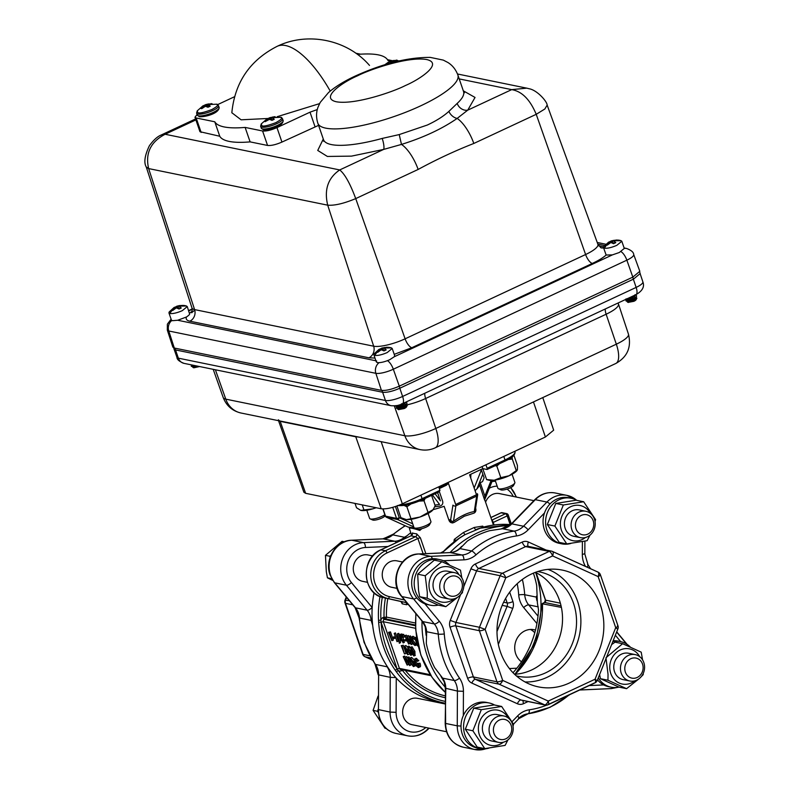 <?xml version="1.0" encoding="UTF-8"?>
<svg xmlns="http://www.w3.org/2000/svg" width="789" height="789" viewBox="0 0 789 789"><rect width="100%" height="100%" fill="white"/><g stroke="black" fill="none" stroke-linecap="round" stroke-linejoin="round"><path stroke-width="1.18" d="M441.86 561.709L434.315 560.17L417.687 574.205L418.545 590.537L419.679 596.681L438.289 605.133L445.834 606.672L427.224 598.23L427.293 592.322L425.232 575.743L441.86 561.709L460.47 570.151L461.841 577.913M449.552 565.023A23.266 20.751 101.6 0 0 439.72 559.598A23.266 20.751 101.6 0 0 419.353 567.942A23.266 20.751 101.6 0 0 415.537 591.513A23.266 20.751 101.6 0 0 430.399 605.193A23.266 20.751 101.6 0 0 438.25 605.114M439.72 559.598L437.175 559.076A23.266 20.751 101.6 0 0 416.809 567.419A23.266 20.751 101.6 0 0 412.992 590.991A23.266 20.751 101.6 0 0 424.827 603.782A23.266 20.751 101.6 0 0 427.855 604.67L430.399 605.193M500.404 651.862A59.609 53.159 101.6 0 0 535.435 686.174A59.609 53.159 101.6 0 0 589.6 666.873A59.609 53.159 101.6 0 0 600.439 605.143A59.609 53.159 101.6 0 0 559.263 569.579A59.609 53.159 101.6 0 0 509.171 592.864A59.609 53.159 101.6 0 0 500.404 651.862M525.06 681.962A58.149 51.857 101.6 0 0 577.568 601.297A58.149 51.857 101.6 0 0 548.069 569.372M516.361 675.897A53.287 47.527 101.6 0 0 518.107 676.291A53.287 47.527 101.6 0 0 564.737 657.178A53.287 47.527 101.6 0 0 573.495 603.2A53.287 47.527 101.6 0 0 539.449 571.867A53.287 47.527 101.6 0 0 537.684 571.542M514.546 674.24A53.287 47.527 101.6 0 0 559.48 600.33A53.287 47.527 101.6 0 0 535.376 572.35M432.303 558.73A4.487 1.982 -92.5 0 0 430.646 556.344L461.93 554.963L450.312 552.596L419.028 553.977A25.248 22.516 101.6 0 0 397.725 588.979A25.248 22.516 101.6 0 0 401.956 596.573L422.677 621.554A17.96 16.017 -78.4 0 1 425.685 626.959A17.96 16.017 -78.4 0 1 426.662 631.733L426.307 643.37A92.471 82.46 101.6 0 0 429.689 655.915A92.471 82.46 101.6 0 0 434.69 667.711L442.649 678.145L454.267 680.522A92.471 82.46 -78.4 0 1 443.3 658.697A92.471 82.46 -78.4 0 1 438.28 634.109A17.96 16.017 101.6 0 0 437.313 629.326A17.96 16.017 101.6 0 0 434.295 623.931L413.574 598.95A25.248 22.516 -78.4 0 1 409.343 591.356A25.248 22.516 -78.4 0 1 430.646 556.344L419.028 553.977A4.487 1.982 -92.5 0 0 418.801 553.957C399.609 553.868 388.336 581.966 401.512 596.336A4.487 1.647 140.3 0 1 401.354 595.823M445.302 687.258A94.266 84.068 -78.4 0 1 427.391 656.458A94.266 84.068 -78.4 0 1 422.026 621.061M450.026 552.576A94.266 84.068 -78.4 0 1 509.378 525.652M426.504 632.66L426.021 628.024M576.581 500.305A23.266 20.751 101.6 0 0 571.098 498.244L568.553 497.721A23.266 20.751 101.6 0 0 544.509 512.958L528.127 529.843A22.447 20.011 -78.4 0 1 516.45 535.958A87.983 78.456 101.6 0 0 475.974 554.854A22.447 20.011 -78.4 0 1 463.902 559.845A4.487 1.982 -92.5 0 0 461.93 554.963A17.96 16.017 101.6 0 0 471.595 550.978A92.471 82.46 -78.4 0 1 514.132 531.115L502.504 528.738L489.594 530.691A92.471 82.46 101.6 0 0 467.275 541.116L459.967 548.602A17.96 16.017 -78.4 0 1 450.312 552.596A4.487 1.982 -92.5 0 0 450.095 552.576A4.487 1.982 -92.5 0 0 449.878 552.616M397.143 588.387L391.61 587.263A13.462 12.013 -78.4 0 1 383.01 579.343A13.462 12.013 -78.4 0 1 385.219 565.703A13.462 12.013 -78.4 0 1 397.005 560.871L402.538 562.005M475.353 507.258C476.408 510.128 475.954 512.091 474.011 513.136L464.336 516.213L454.267 522.348C451.574 523.482 449.74 522.584 448.744 519.675L444.138 506.291A40.397 10.089 161 0 1 433.112 509.635M481.497 527.683L464.938 534.715L463.478 532.476L474.238 527.456L482.7 526.125L484.14 527.762M450.825 519.803L450.164 519.468C449.306 521.263 449.049 521.391 449.405 519.862C449.049 521.391 449.306 521.263 450.164 519.468M434.709 506.824L439.739 506.134C442.53 505.266 443.418 503.392 442.412 500.522L439.384 491.715M447.866 484.042A40.397 10.089 161 0 1 448.596 483.854M484.653 500.167L479.179 483.588A40.397 10.089 161 0 1 475.067 490.64M415.754 627.679L415.892 629.908A94.266 84.068 101.6 0 0 421.02 655.156A94.266 84.068 101.6 0 0 432.293 677.544L433.408 679.112A1.795 0.631 144 0 1 433.23 679.004L433.23 679.004A1.795 0.631 144 0 1 433.181 678.796M372.743 555.91L368.039 554.953A13.462 12.013 101.6 0 0 356.253 559.776A13.462 12.013 101.6 0 0 354.044 573.416A13.462 12.013 101.6 0 0 362.644 581.335L367.349 582.302M410.674 532.812A94.266 84.068 101.6 0 0 402.883 539.518M374.085 592.766A94.266 84.068 101.6 0 0 377.408 646.24A94.266 84.068 101.6 0 0 437.629 701.658L444 702.96A94.266 84.068 -78.4 0 1 396.157 671.498L395.052 669.93A94.266 84.068 -78.4 0 1 383.779 647.542A94.266 84.068 -78.4 0 1 378.641 622.294L378.523 620.262L380.919 620.243L381.048 622.235L378.641 622.294M513.432 672.277A92.471 82.46 -78.4 0 0 538.492 609.759L537.388 602.904L536.688 585.458A92.471 82.46 101.6 0 0 533.384 573.149M536.49 596.168L536.333 597.095L524.715 594.728A92.471 82.46 101.6 0 0 522.377 579.432M535.494 630.105A17.595 15.691 101.6 0 0 519.132 635.372A17.595 15.691 101.6 0 0 515.72 653.854A17.595 15.691 101.6 0 0 521.509 661.803M395.111 637.157A53.287 47.527 -78.4 0 1 395.111 637.147L395.407 637.995L393.869 637.68L393.583 636.831L395.111 637.147M330.818 555.525L329.792 556.235L330.058 557.537M332.711 580.388L327.445 577.834L326.311 571.69L325.453 555.348L342.081 541.313L344.428 541.796M378 710.199L377.418 711.264L378.109 712.122M386.127 728.464L384.983 728.227L373.089 710.376L378.059 696.105M445.262 703.995L417.401 698.304A13.462 12.013 101.6 0 0 405.615 703.127A13.462 12.013 101.6 0 0 403.396 716.767A13.462 12.013 101.6 0 0 412.006 724.687L446.505 731.738M533.887 500.65L499.417 493.598A13.462 12.013 101.6 0 0 485.58 502.189M630.293 647.019A23.266 20.751 101.6 0 0 620.46 641.595A23.266 20.751 101.6 0 0 612.797 641.635M620.46 641.595L617.915 641.072A23.266 20.751 101.6 0 0 613.161 640.727M599.61 674.536L600.419 678.688L619.04 687.13L626.584 688.669L607.964 680.226L608.033 674.329L605.972 657.75L622.6 643.706L641.21 652.158L642.581 659.92M634.75 680.868A17.96 16.017 -78.4 0 1 610.765 673.481A17.96 16.017 -78.4 0 1 618.892 650.678A17.96 16.017 -78.4 0 1 639.701 656.685M643.252 673.402L643.203 674.634L641.003 676.913M639.445 678.441L626.584 688.669M621.219 673.086A13.462 12.013 -78.4 0 1 623.428 659.446A13.462 12.013 -78.4 0 1 635.214 654.614A13.462 12.013 -78.4 0 1 643.814 662.533A13.462 12.013 -78.4 0 1 641.605 676.173A13.462 12.013 -78.4 0 1 629.819 681.006A13.462 12.013 -78.4 0 1 621.219 673.086M635.214 654.614L628.527 653.253A13.462 12.013 101.6 0 0 616.742 658.085A13.462 12.013 101.6 0 0 614.532 671.725A13.462 12.013 101.6 0 0 623.132 679.635L629.819 681.006M642.532 664.091A10.237 9.123 101.6 0 0 630.727 658.736A10.237 9.123 101.6 0 0 625.361 672.11A10.237 9.123 101.6 0 0 637.177 677.475A10.237 9.123 101.6 0 0 642.532 664.091M494.565 705.011A23.266 20.751 101.6 0 0 489.081 702.95A23.266 20.751 101.6 0 0 468.715 711.293A23.266 20.751 101.6 0 0 464.899 734.865A23.266 20.751 101.6 0 0 479.761 748.544A23.266 20.751 101.6 0 0 488.904 748.13M489.081 702.95L486.537 702.427A23.266 20.751 101.6 0 0 463.321 715.574A23.266 20.751 101.6 0 0 462.344 734.342A23.266 20.751 101.6 0 0 477.217 748.021L479.761 748.544M501.656 706.461L494.111 704.912L473.765 708.147L465.313 729.223L477.217 747.084L484.762 748.623L472.858 730.772L481.31 709.686L501.656 706.461L513.55 724.312L513.028 726.284M503.372 742.212A17.96 16.017 -78.4 0 1 500.108 744.234A17.96 16.017 -78.4 0 1 479.387 734.825A17.96 16.017 -78.4 0 1 488.786 711.353A17.96 16.017 -78.4 0 1 508.313 718.029M507.978 739.855L505.108 745.398L484.762 748.623M489.831 734.441A13.462 12.013 -78.4 0 1 492.05 720.801A13.462 12.013 -78.4 0 1 503.826 715.968A13.462 12.013 -78.4 0 1 512.436 723.888A13.462 12.013 -78.4 0 1 510.227 737.528A13.462 12.013 -78.4 0 1 498.441 742.35A13.462 12.013 -78.4 0 1 489.831 734.441M503.826 715.968L497.149 714.597A13.462 12.013 101.6 0 0 485.363 719.43A13.462 12.013 101.6 0 0 483.144 733.07A13.462 12.013 101.6 0 0 491.754 740.989L498.441 742.35M511.154 725.446A10.237 9.123 101.6 0 0 499.338 720.081A10.237 9.123 101.6 0 0 493.983 733.464A10.237 9.123 101.6 0 0 505.788 738.82A10.237 9.123 101.6 0 0 511.154 725.446M571.098 498.244A23.266 20.751 101.6 0 0 550.742 506.597A23.266 20.751 101.6 0 0 546.915 530.159A23.266 20.751 101.6 0 0 561.778 543.848A23.266 20.751 101.6 0 0 570.92 543.434M544.509 512.958A23.266 20.751 101.6 0 0 544.371 529.646A23.266 20.751 101.6 0 0 559.233 543.325L561.778 543.848M583.673 501.755L576.128 500.216L555.791 503.441L547.339 524.527L559.233 542.378L566.778 543.927L554.884 526.066L563.336 504.99L583.673 501.755L595.577 519.616L595.054 521.588M585.399 537.516A17.96 16.017 -78.4 0 1 582.134 539.538A17.96 16.017 -78.4 0 1 561.403 530.129A17.96 16.017 -78.4 0 1 570.812 506.656A17.96 16.017 -78.4 0 1 590.34 513.333M590.004 535.149L587.124 540.692L566.778 543.927M571.857 529.735A13.462 12.013 -78.4 0 1 574.067 516.095A13.462 12.013 -78.4 0 1 585.852 511.272A13.462 12.013 -78.4 0 1 594.452 519.182A13.462 12.013 -78.4 0 1 592.243 532.822A13.462 12.013 -78.4 0 1 580.457 537.654A13.462 12.013 -78.4 0 1 571.857 529.735M585.852 511.272L579.165 509.901A13.462 12.013 101.6 0 0 567.38 514.734A13.462 12.013 101.6 0 0 565.171 528.374A13.462 12.013 101.6 0 0 573.771 536.283L580.457 537.654M593.18 520.74A10.237 9.123 101.6 0 0 581.365 515.385A10.237 9.123 101.6 0 0 576 528.768A10.237 9.123 101.6 0 0 587.815 534.123A10.237 9.123 101.6 0 0 593.18 520.74M454.01 598.861A17.96 16.017 -78.4 0 1 430.025 591.484A17.96 16.017 -78.4 0 1 438.151 568.672A17.96 16.017 -78.4 0 1 458.951 574.688M440.479 591.089A13.462 12.013 -78.4 0 1 442.688 577.449A13.462 12.013 -78.4 0 1 454.474 572.617A13.462 12.013 -78.4 0 1 463.074 580.536A13.462 12.013 -78.4 0 1 460.865 594.176A13.462 12.013 -78.4 0 1 449.079 599.009A13.462 12.013 -78.4 0 1 440.479 591.089M454.474 572.617L447.787 571.246A13.462 12.013 101.6 0 0 436.001 576.078A13.462 12.013 101.6 0 0 433.792 589.718A13.462 12.013 101.6 0 0 442.392 597.638L449.079 599.009M461.792 582.095A10.237 9.123 101.6 0 0 449.977 576.729A10.237 9.123 101.6 0 0 444.621 590.113A10.237 9.123 101.6 0 0 456.436 595.478A10.237 9.123 101.6 0 0 461.792 582.095M462.512 591.405L462.462 592.638L460.263 594.916M458.695 596.435L445.834 606.672M563.336 504.99L555.791 503.441M554.884 526.066L547.339 524.527M472.858 730.772L465.313 729.223M481.31 709.686L473.765 708.147M622.6 643.706L615.055 642.167L611.603 644.603M607.964 680.226L600.419 678.688M598.289 677.84A23.266 20.751 101.6 0 0 611.14 687.189A23.266 20.751 101.6 0 0 618.99 687.111M597.49 679.822A23.266 20.751 101.6 0 0 603.723 684.941A23.266 20.751 101.6 0 0 608.595 686.677L611.14 687.189M492.652 522.722A2.15 0.542 161 0 1 493.224 522.426L492.208 519.961L505.532 513.738A2.15 1.923 -78.4 0 1 508.017 514.872A2.15 0.542 161 0 1 508.254 515.01A2.15 0.542 161 0 1 507.169 515.907L493.224 522.426L494.092 524.961M491.754 520.099A2.15 2.002 111.8 0 0 492.208 519.961A42.557 10.622 161 0 0 491.636 519.754M385.426 598.042A88.881 79.265 -78.4 0 0 384.026 617.047A1.795 0.681 -115 0 0 385.387 618.852L384.292 619.365A1.795 0.681 65 0 1 382.931 617.56L386.432 617.087A1.795 1.598 -78.4 0 1 385.387 618.852L415.468 625.006M403.603 656.734L406.453 662.918L405.536 657.129L408.781 663.352L407.874 657.602L409.629 665.6L406.217 659.062L407.114 665.088L403.228 656.655L404.806 656.172L405.684 658.085M405.585 657.138L406.789 656.576L407.676 658.282M408.761 657.188L409.412 658.568M407.509 657.533L408.712 656.971M410.487 663.45L410.832 665.038L409.629 665.6M407.874 657.602L409.077 657.04M408.081 662.691L408.377 664.535L407.173 665.097M403.228 656.655L404.432 656.093M417.47 642.325L416.454 642.029L418.012 645.185M418.209 646.004L417.44 645.846L414.61 637.63L416.513 637.216M414.61 637.63L416.523 637.256M416.937 641.23L416.405 641.23L416.996 640.027L415.251 638.548L416.158 641.181L417.125 640.895M415.379 637.788L416.77 638.883M417.115 640.855L416.523 639.139M416.197 638.183L415.971 637.522M412.558 637.837L412.894 640.303L415.872 644.13L416.819 643.055M412.252 637.739L411.69 640.865L414.669 644.692L415.616 643.617L416.099 644.169L414.965 645.54L412.825 643.765L411.316 640.737C410.517 638.094 410.744 636.812 411.986 636.901L414.314 638.972L411.789 637.778M411.69 640.865L412.894 640.303M416.75 643.863L416.138 644.149M415.616 643.617L416.523 643.193M417.036 644.682L415.921 645.086M416.74 644.938L414.965 645.54M414.314 638.972L414.965 638.666M414.166 639.406L415.073 638.982M412.213 636.792L413.189 636.338L414.856 637.512M412.598 636.378L413.189 636.338M405.132 635.697L407.982 641.881L407.065 636.092L410.319 642.315L409.402 636.565L411.158 644.564L407.745 638.025L408.653 644.051L404.757 635.618L406.335 635.135L407.213 637.048M407.065 636.092L408.327 635.539L409.205 637.246M407.114 636.102L408.327 635.539M410.29 636.151L410.941 637.532M409.037 636.496L410.241 635.934M412.016 642.404L412.361 644.002L411.158 644.564M409.402 636.565L410.605 636.003M409.609 641.654L409.905 643.499L408.702 644.061M404.757 635.618L406.335 635.135M404.708 640.698L404.422 639.859L405.95 640.175L406.236 641.013L404.708 640.698M406.937 640.352L405.911 640.135L405.625 639.297L406.542 639.484M406.236 641.013L407.065 640.629M402.568 634.928L402.341 634.307M401.068 634.672L402.627 634.178L401.068 634.672L401.986 637.206L402.834 636.812M402.489 634.958L403.307 637.473L402.134 634.889L403.702 634.395L404.51 636.91L403.307 637.473M400.664 639.879L401.848 640.116L400.625 636.545L400.664 639.879L401.611 639.435M400.25 634.504L403.149 642.927L402.143 640.964L400.25 640.579L400.181 634.484L401.621 634.405M402.498 636.97L404.165 640.569L402.962 641.132M402.212 640.195L403.416 639.632M402.242 640.175L403.869 639.721M403.79 640.737L404.353 642.364L403.149 642.927M401.423 640.027L401.453 639.504M400.181 634.484L401.384 633.922M408.919 648.302L410.832 653.203M408.081 647.562L408.288 650.836L410.477 654.515L410.28 651.241L407.883 647.572L409.087 647.01M410.25 647.917L409.284 647M411.306 653.746L411.986 653.844M408.377 647.059L408.988 646.152L410.388 647.503M408.702 646.171L407.499 646.733L410.645 651.319L410.753 655.353L407.933 650.767L407.775 646.714L408.988 646.152M411.256 655.126L411.957 654.791L411.375 654.456M404.451 653.874L401.246 645.57L401.976 645.727L404.451 653.874M401.976 645.727L403.189 645.165L404.501 648.992M405.29 651.29L406.019 653.381L404.806 653.943M561.403 607.392L542.467 603.832M445.292 697.723A88.881 79.265 -78.4 0 1 402.37 670.305A1.795 0.641 142.2 0 1 402.834 669.91M407.607 653.874L407.223 650.619L405.023 646.931L405.23 650.215L407.755 653.736M405.862 647.67L407.765 652.582M405.23 650.215L406.434 649.643M407.696 654.732L404.875 650.136L404.718 646.092L407.578 650.688L407.696 654.732L409.195 654.14L408.189 654.495M405.438 645.757L404.432 646.112L405.921 645.53L407.331 646.881M406.148 649.781L405.388 647.148M405.161 650.008L406.079 649.574M411.355 651.458L413.535 655.136L413.9 653.903L411.138 648.183L411.355 651.458L412.558 650.895L413.89 653.834M411.986 648.923L412.558 650.895M413.811 655.984L411 651.389L410.842 647.335L413.702 651.941L413.811 655.984L415.31 655.393L414.314 655.748M411.552 647.01L410.556 647.365L412.045 646.773L414.906 651.379L415.024 655.422M412.272 651.033L411.513 648.39M411.286 651.26L412.203 650.826M413.702 651.941L414.906 651.379M390.506 631.9L392.399 637.404L393.908 637.709L394.194 638.557L392.666 638.242L393.336 640.116L391.778 640.609L388.563 632.305L390.506 631.9L389.302 632.462L392.133 640.678M388.563 632.305L389.302 632.462M392.666 638.242L392.38 637.394M394.194 638.557L395.407 637.995M395.407 632.896L398.238 641.112L397.025 641.684L394.194 633.459L395.407 632.896L394.707 633.222M398.899 633.419L400.536 642.66L399.333 643.232L397.321 633.902L398.563 633.577M397.695 633.981L399.333 643.232M397.321 633.902L398.524 633.34M410.684 658.766L410.162 661.922L413.081 665.719L413.623 662.592L410.27 658.795M410.162 661.922L411.375 661.36L414.284 665.157M411.03 658.894L411.375 661.36M409.807 661.853C409.008 659.239 409.195 657.927 410.379 657.918L413.978 662.671C414.777 665.285 414.58 666.587 413.387 666.567L409.807 661.853M415.635 665.048L413.387 666.567M410.379 657.918L411.582 657.355L414.146 659.841M413.978 662.671L414.472 662.435M415.122 665.965L414.274 666.153M417.489 661.429L415.527 659.752L414.935 662.839L418.032 666.735L418.742 664.525L417.42 664.259L417.125 663.411L418.811 663.756C419.659 666.38 419.492 667.652 418.288 667.573L416.03 665.669L414.59 662.799C413.791 660.137 414.008 658.845 415.251 658.914L417.489 661.429L418.407 660.511M415.842 659.87L416.138 662.277L419.235 666.172M414.935 662.839L416.138 662.277M417.125 663.411L420.014 663.194C420.872 665.817 420.695 667.08 419.501 667.011L418.288 667.573M418.811 663.756L420.014 663.194M415.487 658.805L416.454 658.351L418.693 660.866M417.588 660.896L418.791 660.334M415.882 658.391L416.454 658.351M410.724 657.76L411.582 657.355M402.479 645.491L403.189 645.165M402.627 634.178L402.834 634.8M373.089 710.376L377.418 711.264M327.445 577.834L331.715 578.702M325.453 555.348L329.792 556.235M345.483 600.261L349.34 600.685M364.725 656.547A4.487 1.992 -65.6 0 0 365.001 656.744L365.001 656.744A4.487 1.992 -65.6 0 0 365.189 656.803L372.349 660.048M534.794 632.758A17.595 15.691 101.6 0 0 530.415 629.454M372.694 625.381L371.106 620.381L359.488 618.004A92.471 82.46 101.6 0 0 364.508 642.591A92.471 82.46 101.6 0 0 375.475 664.417L387.093 666.784L386.551 665.393M405.28 525.79A92.471 82.46 101.6 0 0 392.794 534.873L404.422 537.25L407.183 535.632M415.606 628.3L383.355 621.712L399.431 668.401L397.133 668.944L381.057 622.255A3.59 3.205 101.6 0 1 381.048 622.235A92.471 82.46 101.6 0 0 397.133 668.964A1.795 0.621 145.3 0 1 395.052 669.93M397.133 668.944A3.59 3.205 101.6 0 0 397.133 668.964L398.228 670.502A1.795 0.631 144 0 1 396.157 671.498M452.107 521.213C449.888 521.707 449.562 521.45 451.101 520.464M449.266 520.937L450.292 522.14M514.852 674.23A94.266 84.068 101.6 0 0 535.642 572.489M406.039 601.78L405.25 602.382L387.951 598.526A25.248 22.516 -78.4 0 1 372.171 583.761A25.248 22.516 -78.4 0 1 385.397 550.761L380.939 549.844A25.248 22.516 101.6 0 0 367.713 582.854A25.248 22.516 101.6 0 0 383.493 597.618L400.792 601.474L383.484 597.618A2.15 0.976 102.6 0 1 383.484 597.618A2.15 0.976 102.6 0 1 383.474 597.608M400.92 601.504L402.232 603.832A2.15 1.923 101.6 0 0 400.792 601.474L405.25 602.382A2.15 1.923 101.6 0 1 406.69 604.739L407.972 604.127M423.131 553.76L417.884 538.522A2.15 0.542 161 0 1 420.399 537.851L416.631 533.808A2.15 1.815 94.6 0 1 415.635 536.638L417.884 538.522L387.034 552.921A2.15 0.809 -115 0 0 385.397 550.761L415.635 536.638A42.557 10.622 161 0 1 411.177 535.731L380.939 549.844A2.15 0.809 -115 0 0 380.712 549.864L411.177 535.731A2.15 2.002 111.8 0 0 412.4 532.94L412.134 534.922M415.813 613.566L415.704 629.809L420.833 655.038L432.116 677.435L445.321 692.407M479.465 528.275L510.582 524.636A94.266 84.068 101.6 0 0 476.014 529.547A2.15 1.144 66.6 0 1 474.238 527.456M442.116 552.921A94.266 84.068 101.6 0 1 464.938 534.715L457.581 539.311M453.882 541.895L454.296 539.37C456.19 540.554 456.673 541.096 455.756 540.998M454.296 539.37L463.478 532.476M482.7 526.125L482.809 527.249M421.878 528.66L419.787 530.455C413.584 528.413 410.112 527.703 409.363 528.324L411.552 535.366M440.558 552.99L443.191 551.56M522.594 700.326A4.487 4.004 -78.4 0 1 521.795 700.257L545.357 705.07A4.487 4.487 0 0 0 548.158 704.735A4.487 1.696 -115 0 1 547.674 704.784A4.487 4.004 -78.4 0 1 544.597 704.824A4.487 1.992 -65.6 0 0 548.247 701.076L595.054 679.221L615.716 627.659L617.392 628.912M521.795 700.257A4.487 4.004 -78.4 0 1 521.036 700.001L544.597 704.824L499.062 684.162A4.487 1.992 -65.6 0 0 502.711 680.424L548.247 701.076A4.487 1.696 -115 0 1 548.158 704.735L594.965 682.879A4.487 1.696 -115 0 0 595.054 679.221L596.731 680.473M528.097 701.539L523.541 703.67A8.975 8.008 101.6 0 1 517.387 703.749L471.852 683.087A8.975 8.008 101.6 0 1 467.64 678.313L450.055 627.235A4.487 1.124 161 0 1 455.815 625.884L479.377 630.707A4.487 1.124 -19 0 0 485.127 629.356L479.475 627.285L500.137 575.714L505.788 577.785L485.127 629.356L502.711 680.424A4.487 1.124 -19 0 1 496.962 681.775L479.377 630.707A4.487 4.004 -78.4 0 1 479.475 627.285L455.914 622.462L476.586 570.901A4.487 4.004 -78.4 0 1 478.834 568.455L502.386 573.268L549.193 551.412L525.632 546.599L478.834 568.455A4.487 1.696 65 0 1 475.422 563.938A8.975 8.008 101.6 0 0 470.925 568.83L463.774 586.691M470.925 568.83L476.586 570.901L500.137 575.714A4.487 4.004 -78.4 0 1 502.386 573.268A4.487 1.696 -115 0 1 505.788 577.785L552.596 555.929A4.487 1.696 -115 0 0 549.193 551.412A4.487 4.004 -78.4 0 1 551.511 551.126A4.487 4.487 0 0 1 552.468 551.432L597.993 572.094A4.487 1.992 -65.6 0 1 598.131 576.581A4.487 1.124 -19 0 0 600.38 574.717L617.965 625.785A4.487 1.124 -19 0 1 615.716 627.659L598.131 576.581L552.596 555.929A4.487 1.992 -65.6 0 0 552.468 551.432L552.468 551.432A4.487 1.992 -65.6 0 0 552.27 551.373A4.487 4.004 -78.4 0 0 551.511 551.126L527.949 546.313A4.487 4.004 -78.4 0 1 528.709 546.56M598.269 572.281A4.487 4.004 -78.4 0 1 599.906 574.422A4.487 1.124 -19 0 1 600.38 574.717A4.487 4.487 0 0 0 597.993 572.094A4.487 1.992 -65.6 0 0 597.806 572.025L552.635 551.541M425.232 575.743L417.687 574.205M427.224 598.23L419.679 596.681M481.191 469.396L484.101 477.848L482.493 481.655L480.264 482.69L484.87 496.084L491.123 480.462M492.178 480.442L484.979 499.033L492.435 480.422M483.844 497.139L484.9 498.618L484.87 496.084M470.865 474.219L470.737 478.075M437.589 492.592L440.43 500.857L435.084 493.766M477 495.926L477.335 493.727A2.15 1.736 -171.2 0 1 476.684 496.103L455.894 505.808A2.15 1.736 -171.2 0 1 452.935 505.128L450.726 519.34C450.913 521.243 451.831 521.874 453.497 521.253C460.746 515.996 467.67 512.761 474.288 511.538L476.684 496.103A2.15 0.809 -115 0 0 476.487 494.762L469.613 474.8L482.809 468.636L486.951 469.485A1.44 0.542 -115 0 0 487.109 469.475A1.44 0.542 -115 0 0 487.138 468.301L505.009 459.957A19.893 4.971 -19 0 0 515 451.683C515.306 454.937 511.962 458.084 504.98 461.131A1.44 0.542 -115 0 0 505.009 459.957L503.796 456.436M475.136 507.948L475.254 510.394L474.288 511.538M453.497 521.253L455.894 505.808A2.15 0.809 -115 0 0 455.697 504.477L476.487 494.762M485.925 464.78L487.138 468.301M482.099 466.565L482.809 468.636M438.733 486.813L439.946 490.334L439.039 491.922L422.046 499.851A1.44 0.542 65 0 1 421.888 499.871A18.453 4.606 161 0 1 398.425 505.463M439 487.572L448.369 483.193L455.697 504.477M448.369 483.193L446.475 485.176L439.325 488.519M439.335 488.569L446.475 485.176M395.427 506.528L399.283 517.722A2.15 0.957 114.4 0 1 397.528 519.517L386.551 517.278L408.15 527.082L414.57 527.979M420.221 529.034L419.137 529.32M383.059 508.944L385.535 516.134A2.15 1.923 -78.4 0 0 386.551 517.278A2.15 0.957 114.4 0 1 386.452 517.249L386.452 517.249A2.15 0.957 114.4 0 1 386.324 517.16M408.15 527.082L386.452 517.249A2.15 2.15 0 0 1 385.308 515.986A2.15 0.542 161 0 1 385.397 515.73M432.431 494.999L439.552 504.437L434.926 505.098M480.58 469.682L481.832 471.26M384.874 514.734A8.975 2.239 161 0 1 383.346 515.661A8.975 2.239 161 0 1 370.08 518.846A8.975 2.239 161 0 1 369.607 518.403L366.796 510.246M385.19 515.641L385.16 515.7A6.845 1.706 161 0 1 382.773 517.574A6.845 1.706 161 0 1 372.664 520L370.08 518.846M512.071 474.268L514.882 482.414A8.975 2.239 161 0 1 514.783 483.065A8.975 2.239 161 0 1 513.412 484.436A8.975 2.239 161 0 1 505.305 488.036A8.975 2.239 161 0 1 498.382 488.716A8.975 2.239 161 0 1 497.908 488.263L495.097 480.116M514.783 483.065L513.461 485.56A6.845 1.706 161 0 1 512.416 486.606A6.845 1.706 161 0 1 506.232 489.348A6.845 1.706 161 0 1 500.956 489.87L498.382 488.716M428.121 513.471L430.932 521.618A8.975 2.239 161 0 1 430.833 522.269A8.975 2.239 161 0 1 426.297 525.415A8.975 2.239 161 0 1 414.432 527.91A8.975 2.239 161 0 1 413.949 527.466L411.148 519.32M430.833 522.269L429.512 524.764A6.845 1.706 161 0 1 426.05 527.16A6.845 1.706 161 0 1 417.006 529.064L414.432 527.91M375.929 507.692L373.019 508.797L360.76 510.375L356.52 507.751L355.02 503.421M376.205 507.751A15.711 3.925 161 0 1 373.019 508.797A15.711 3.925 161 0 1 360.76 510.375L360.76 510.375M363.877 509.704L362.22 504.891M486.635 479.594L482.76 468.666M513.925 455.263L517.426 465.451L517.416 469.662L516.262 470.579L517.416 469.662M508.116 459.543L512.278 459.011L516.262 470.579L509.102 475.757A15.711 3.925 161 0 1 494.23 480.245L486.517 479.554M512.278 459.011L512.16 456.92M499.486 463.695L496.823 466.062L500.808 477.641L509.102 475.757A15.711 3.925 161 0 0 516.903 470.648L517.13 470.352M500.808 477.641L494.23 480.245A15.711 3.925 161 0 1 489.062 480.235A15.711 3.925 161 0 1 488.381 479.978M496.823 466.062L495.196 465.697M431.593 495.393L435.163 505.759L433.082 509.674L420.004 517.012L406.443 519.635L400.881 517.653L396.926 506.015M433.013 509.773A15.711 3.925 161 0 1 432.954 509.852A15.711 3.925 161 0 1 432.155 510.72A15.711 3.925 161 0 1 420.004 517.012A15.711 3.925 161 0 1 406.443 519.635A15.711 3.925 -19 0 1 405.112 519.438L404.846 519.369M406.493 506.548L405.99 505.088M425.133 498.411L424.028 500.818L419.146 501.123M428.013 512.386L424.028 500.818M411.059 503.895L406.887 506.765L404.057 505.414M410.872 518.334L406.887 506.765M369.43 65.349L369.499 65.418C347.318 39.637 307.749 31.452 277.166 46.324A78.861 29.755 65 0 1 330.226 91.09M218.188 109.355L211.334 114.356L200.14 116.594M202.862 105.904L197.171 110.924L197.94 112.738C199.647 113.478 204.312 112.403 211.935 109.513C217.734 106.209 219.253 104.424 216.492 104.168L218.523 105.775A11.559 2.89 161 0 1 212.566 110.657A11.559 2.89 161 0 1 197.812 114.06A11.559 2.89 161 0 1 196.658 113.31A11.559 2.89 161 0 1 196.944 112.216M282.206 122.443L275.361 127.433L264.167 129.682M266.889 118.991L261.189 124.001L261.958 125.826C263.664 126.565 268.339 125.49 275.963 122.601C281.762 119.297 283.281 117.512 280.519 117.255L282.551 118.863A11.559 2.89 161 0 1 276.594 123.745A11.559 2.89 161 0 1 261.84 127.137A11.559 2.89 161 0 1 260.686 126.388A11.559 2.89 161 0 1 260.972 125.303M179.665 306.3L179.419 305.599L182.851 305.412A15.662 14.054 -77.4 0 1 185.405 305.718A15.662 14.054 -77.4 0 1 186.303 305.954L187.269 306.576L182.279 310.669C177.042 312.917 172.919 313.864 169.901 313.519L168.935 312.888L169.181 311.971L174.113 307.454M174.576 307.345L175.898 306.783L176.292 307.858L172.761 310.462L171.627 310.205L174.547 307.276L173.669 307.809L174.547 307.276L175.069 308.43M179.419 305.599L176.805 306.211L186.5 306.004M177.367 307.917L176.914 306.181L175.898 306.783M175.02 308.321L176.272 307.818M387.143 347.525L387.784 347.298A15.662 14.054 -77.4 0 1 390.328 347.604A15.662 14.054 -77.4 0 1 391.226 347.841L392.192 348.462L387.202 352.555C381.975 354.803 377.852 355.75 374.824 355.405L373.858 354.774L374.104 353.857L379.036 349.34M379.509 349.231L380.821 348.669L381.215 349.744L377.694 352.348L376.56 352.091L379.47 349.162L378.592 349.695L379.47 349.162L379.992 350.316M387.093 347.219L381.728 348.107L391.433 347.89M382.29 349.803L381.837 348.067L380.821 348.669M379.943 350.208L381.195 349.705M616.751 240.3L617.392 240.073A15.662 14.054 -77.4 0 1 619.947 240.379A15.662 14.054 -77.4 0 1 620.844 240.615L621.811 241.247L616.811 245.34C611.583 247.578 607.461 248.535 604.443 248.19L603.477 247.559L603.723 246.632L608.644 242.124M614.759 243.18L614.345 241.493L615.805 242.647L613.576 243.683L610.834 242.519L607.303 245.123L606.169 244.866L608.211 242.479L609.088 241.937L609.611 243.101M609.118 242.016L611.455 240.842L621.042 240.675M616.712 240.004L611.455 240.842L611.909 242.578M609.562 242.982L611.791 242.134M278.527 420.685L303.883 492.247L305.639 493.322L381.215 508.777C386.383 509.299 393.356 507.682 402.114 503.915L545.396 437.007L553.671 430.163L542.783 397.587M358.571 437.047L355.76 436.79L381.215 508.777M628.202 302.384L633.902 301.309C635.954 300.284 636.536 299.603 635.648 299.258M627.561 301.309L627.6 302.118L634.04 300.353L636.881 298.222L636.2 297.187M634.78 298.913L634.277 298.972M634.307 299.268L633.646 299.386M636.851 298.272L636.023 299.83L635.806 299.297M636.575 295.905L636.042 297.354L633.754 298.932L626.417 301.181L625.884 300.737M627.403 299.554L628.143 299.199M627.166 299.297L626.022 300.076L626.308 300.856L633.646 298.607C636.457 297.009 637.216 295.875 635.914 295.224L635.5 295.125M633.547 297.256L632.867 297.374M632.66 297.492A5.888 1.47 161 0 1 633.498 297.285M636.654 296.062L635.914 295.224M635.816 294.721L633.054 296.881L625.707 299.12M627.531 298.587L635.175 295.017M194.39 366.579L193.798 367.812L199.568 366.54M195.751 365.761L191.855 366.51L191.332 366.254L192.486 365.09M192.003 364.991L191.224 365.928L191.766 366.185L195.051 365.623M398.583 409.609L404.293 408.524C406.345 407.499 406.927 406.818 406.039 406.473M397.942 408.534L397.991 409.333L404.422 407.568L407.262 405.438L406.591 404.412M405.161 406.138L404.658 406.197M404.698 406.493L404.027 406.601M407.232 405.497L406.414 407.055L406.187 406.522M406.966 403.13L406.434 404.57L404.146 406.157L396.808 408.396L396.275 407.952M397.794 406.779L398.524 406.424M397.557 406.513L396.403 407.292L396.689 408.071L404.027 405.822C406.848 404.224 407.607 403.1 406.296 402.449L405.891 402.341M403.938 404.471L403.248 404.589M403.041 404.708A5.888 1.47 161 0 1 403.889 404.501M406.197 401.936L403.435 404.096L396.098 406.345L395.565 405.901M395.555 406.088L403.327 403.771L405.566 402.232M407.045 403.278L406.296 402.449M174.231 348.018L381.412 390.368C385.86 390.811 391.827 389.411 399.293 386.166L632.827 277.117L639.82 271.298L633.695 254.492A13.62 3.403 161 0 1 626.861 260.173L393.326 369.222A13.62 3.403 161 0 1 375.86 373.325L168.767 330.995A13.62 3.403 161 0 1 168.678 330.976A13.62 3.403 161 0 1 167.317 330.078L172.84 347.101L174.231 348.018M459.208 78.91L511.676 89.63C521.874 91.307 530.05 99.532 536.224 114.316L585.606 254.531A24.518 6.125 -19 0 0 597.904 244.304L547.152 105.095L544.844 108.99L536.224 114.316L473.814 143.46C454.878 150.886 436.317 159.556 418.14 169.448L355.731 198.601C350.129 183.551 344.793 173.994 339.714 169.941L165.138 134.258C150.62 141.862 145.127 153.303 148.638 168.58L146.261 166.992C143.677 162.603 144.722 155.502 149.397 145.709C153.451 140.176 157.248 136.675 160.798 135.185L195.564 118.952M318.578 125.372L281.939 142.079C275.953 144.663 271.16 145.787 267.57 145.452L250.113 141.882L245.123 127.414C236.453 128.163 229.451 128.005 224.135 126.93L223.524 126.802C219.007 125.776 216.087 124.11 214.776 121.782L196.086 117.955L194.972 117.236L197.082 114.523M250.113 141.882C241.434 142.631 234.432 142.474 229.116 141.399L228.504 141.261C223.987 140.245 221.068 138.568 219.756 136.25L199.952 131.704L194.972 117.236M275.105 117.058L270.893 117.433L271.722 120.165M168.935 312.888L171.4 320.068L172.377 320.699L177.703 320.255L186.441 317C189.281 315.077 190.267 313.864 189.38 313.351L187.269 306.576M376.659 360.928L376.333 361.964L377.3 362.585C380.318 362.93 384.45 361.983 389.677 359.735L394.303 356.727L394.668 355.642L392.192 348.462M384.736 348.718L385.121 350.405L384.736 348.718L386.196 349.872L383.967 350.898L381.225 349.744M603.477 247.559L606.149 255.034C603.082 257.747 598.486 260.548 592.361 263.418A8.975 3.383 65 0 1 585.606 254.531L405.112 338.816L355.731 198.601C343.925 203.513 334.585 205.712 327.711 205.179L148.638 168.58L194.587 309.594L373.67 346.203A24.518 6.125 -19 0 0 405.112 338.816A8.975 3.383 -115 0 0 411.868 347.702L394.224 354.35M621.811 241.247L624.277 248.427L619.286 252.519L612.372 254.896L606.149 255.034M614.345 241.493L613.95 240.27M613.369 243.525L612.481 240.586M609.562 243.12L609.128 242.144M608.644 243.831L608.27 242.894M617.392 240.073L614.197 240.97M379.953 350.336L379.519 349.359M379.036 351.046L378.661 350.109M384.342 347.485L384.598 348.186L387.784 347.298M383.76 350.74L382.872 347.811M178.837 308.854L177.949 305.925M174.32 308.982L173.836 308.124M175.02 308.45L174.586 307.473M174.103 309.16L173.728 308.223M176.292 307.858L179.034 309.012L181.263 307.986L179.803 306.832L180.217 308.509M179.803 306.832L180.198 308.519M179.655 306.31L182.851 305.412M272.383 117.088L272.935 118.606M270.893 117.433L268.911 118.103L269.414 119.346L271.968 120.332L274.237 119.297L272.767 117.758M270.371 119.386L269.917 117.65L266.652 119.149L267.55 118.745L268.053 119.928L267.57 118.754L266.652 119.149M267.382 120.392L266.899 119.563M267.609 118.942L265.094 121.684L269.414 119.346M266.712 119.731L267.077 120.638M273.231 119.8L272.866 118.311M275.095 116.673L272.491 117.058M270.262 118.981L271.258 118.646M211.087 103.97L208.464 103.97L208.72 104.681L212.221 103.852L211.067 103.596M208.464 103.97L205.959 104.552L206.412 106.308M206.876 104.345L207.704 107.077M205.959 104.552L204.893 105.016L205.387 106.268L207.951 107.255L210.209 106.209L208.74 104.671M206.353 106.298L205.899 104.562L202.625 106.061L203.542 105.667L202.763 106.584L203.128 107.491M202.625 106.061L203.523 105.667M203.562 105.746L204.045 106.831M203.523 105.933L203.947 106.88M205.396 106.268L201.767 108.675L200.613 108.418L202.763 106.584M209.184 106.722L208.809 105.193M200.8 108.241L203 107.166M204.006 106.732L205.367 106.209M207.241 105.558L208.76 105.105M200.179 114.158L202.694 112.502M396.305 60.467L393.681 60.467L393.938 61.177M393.681 60.467L391.176 61.039L391.63 62.795M392.094 60.842L392.606 62.538M391.176 61.039L390.111 61.503L390.604 62.755L391.679 62.814M391.571 62.795L391.117 61.059L387.843 62.548L388.76 62.153L388.247 63.741M387.843 62.548L388.74 62.153M388.78 62.242L389.263 63.317M388.809 62.351L389.243 63.327M387.981 63.071L385.831 64.905M387.902 63.14L388.158 63.771M388.898 63.554L390.614 62.755M394.549 62.035L393.958 61.167L397.439 60.339L396.285 60.082M394.115 62.144L393.898 61.246M392.458 62.055L393.987 61.591M319.535 103.635L277.186 116.693M268.013 118.478L241.099 119.81L231.828 112.728M357.427 54.402C375.179 52.962 385.397 55.052 388.08 60.664L390.673 61.197M217.606 104.631L234.53 96.722M219.756 136.25L214.776 121.782M314.998 126.644L310.018 112.176L276.959 127.611C270.952 130.215 266.159 131.339 262.589 130.984L245.123 127.414M317.296 109.553L310.018 112.176M463.311 90.814L475.037 97.451L467.739 110.154L457.156 118.419C442.087 128.854 423.535 137.523 401.483 144.417L383.651 149.417A8.975 2.13 74.6 0 0 382.192 138.43L399.224 134.584L427.293 125.047C436.228 120.885 443.418 116.338 448.872 111.407L457.186 103.408A8.975 7.535 -132.4 0 0 467.739 110.154L511.676 89.63L526.786 88.151L529.084 88.733C537.043 90.035 547.102 101.465 547.152 105.085M473.814 143.46A26.934 10.158 -115 0 0 457.156 118.419A8.975 6.006 -132 0 1 448.872 111.407M399.224 134.584L401.483 144.417A26.934 10.158 -115 0 1 418.14 169.448M375.002 358.078L368.917 357.792A8.975 8.008 101.6 0 0 373.67 346.203L327.711 205.179C324.003 189.685 327.997 177.939 339.714 169.941L383.651 149.417L351.519 156.123L327.376 156.449L317.74 150.443L323.283 139.032M195.889 119.898L165.138 134.258L161.084 135.047M405.329 402.903L403.159 404.954L400.023 406.305L397.271 406.483M406.039 404.954L403.86 407.006L400.733 408.367L397.981 408.534M400.575 405.832L401.838 405.615M397.873 408.347L400.644 408.11L405.635 405.704M406.434 404.57L405.802 405.112M397.173 406.296L399.934 406.049L405.092 403.061M193.019 366.648L192.861 367.388L198.217 366.264M194.321 365.465L193.275 366.066M192.95 366.461L196.56 365.928M634.948 295.688L632.768 297.729L629.642 299.09L626.89 299.258M635.658 297.739L633.478 299.79L630.352 301.142L627.6 301.319M630.194 298.617L631.456 298.39M627.492 301.132L630.263 300.885L635.411 297.897M626.782 299.07L629.553 298.834L634.701 295.836M173.955 348.6A13.462 3.363 -19 0 0 174.004 349.024A13.462 3.363 -19 0 0 175.434 349.902A13.462 3.363 161 0 1 174.113 349.034L173.708 347.86M355.622 436.445A8.975 8.008 101.6 0 1 355.76 436.79L280.174 421.346L278.369 419.807M633.35 279.198L636.141 287.413A8.975 3.383 65 0 1 635.934 294.662C642.433 290.993 644.741 286.723 642.867 281.851A13.383 3.343 161 0 1 636.141 287.413L402.617 396.463A13.383 3.343 161 0 1 402.439 396.542A13.383 3.343 161 0 1 385.446 400.496L382.635 392.251C386.926 392.685 392.685 391.334 399.905 388.198L633.439 279.148L640.195 273.546L639.731 272.195M580.29 689.951L611.15 688.59A4.487 1.982 -92.5 0 0 611.367 688.61A4.487 1.982 -92.5 0 0 612.619 687.436M485.738 748.781A25.248 22.516 -78.4 0 1 474.83 749.55A25.248 22.516 -78.4 0 1 458.705 734.707A25.248 22.516 -78.4 0 1 457.255 725.821L445.637 723.444A25.248 22.516 101.6 0 0 447.077 732.33A25.248 22.516 101.6 0 0 463.212 747.173C451.831 743.909 445.824 735.93 445.174 723.247L445.805 688.708A17.96 16.017 -78.4 0 0 444.769 682.377A17.96 16.017 -78.4 0 0 442.649 678.145M416.73 597.796A4.487 1.647 140.3 0 1 413.574 598.95L401.956 596.573A4.487 1.647 140.3 0 1 401.512 596.336L422.243 621.318A4.487 1.647 140.3 0 1 422.085 620.835M424.827 603.782L439.305 621.229A22.447 20.011 -78.4 0 1 443.063 627.975A22.447 20.011 -78.4 0 1 444.286 633.952A4.487 0.611 175.8 0 1 438.28 634.109L426.662 631.733M444.286 633.952A87.983 78.456 101.6 0 0 459.484 678.106A22.447 20.011 -78.4 0 1 462.147 683.402A22.447 20.011 -78.4 0 1 463.439 691.312L463.321 715.574M461.013 726.077L457.255 725.821L457.423 691.075A17.96 16.017 101.6 0 0 456.397 684.753A17.96 16.017 101.6 0 0 454.267 680.522A4.487 1.539 145.4 0 0 459.484 678.106M445.795 688.314L457.423 691.075L463.439 691.312M452.718 522.989L452.275 521.707M415.981 613.773A94.266 84.068 101.6 0 0 415.764 627.876M387.034 552.921A23.088 20.593 101.6 0 0 373.651 576.453A23.088 20.593 101.6 0 0 389.371 596.622A2.15 0.976 102.6 0 1 387.951 598.526L383.493 597.618C362.151 594.147 360.198 558.03 380.712 549.864A2.15 0.809 -115 0 0 380.545 550.041M378.523 620.262A94.266 84.068 -78.4 0 1 379.992 596.504M405.033 525.681L392.241 534.962A4.487 1.322 -131.1 0 1 392.794 534.873A17.96 16.017 -78.4 0 1 383.138 538.857L351.855 540.238L363.473 542.615A4.487 1.982 87.5 0 1 365.435 547.487A20.751 18.512 101.6 0 0 347.929 576.276A20.751 18.512 101.6 0 0 351.401 582.519L372.132 607.5A22.447 20.011 -78.4 0 1 372.181 607.56M392.084 535.465A4.487 1.322 -131.1 0 1 392.241 534.962L382.921 538.848L351.628 540.228A4.487 1.982 -92.5 0 1 351.855 540.238A25.248 22.516 101.6 0 0 330.552 575.25A25.248 22.516 101.6 0 0 334.783 582.844L355.504 607.826L367.122 610.203L346.401 585.221A25.248 22.516 -78.4 0 1 342.17 577.627A25.248 22.516 -78.4 0 1 363.473 542.615L394.756 541.234L383.138 538.857A4.487 1.982 -92.5 0 0 382.921 538.848A4.487 1.982 -92.5 0 0 382.704 538.877M351.628 540.228C335.996 540.337 324.21 559.746 330.068 574.954L334.339 582.607A4.487 1.647 140.3 0 0 334.783 582.844L346.401 585.221A4.487 1.647 -39.7 0 0 351.401 582.519M354.912 607.106A4.487 1.647 140.3 0 0 355.07 607.579L359.025 617.767A4.487 0.611 175.8 0 0 359.488 618.004A17.96 16.017 -78.4 0 0 358.512 613.231A17.96 16.017 -78.4 0 0 355.504 607.826A4.487 1.647 140.3 0 1 355.07 607.579L334.339 582.607A4.487 1.647 140.3 0 1 334.181 582.095M359.439 617.471A4.487 0.611 175.8 0 0 359.025 617.767L364.035 642.295L375.012 664.141A4.487 1.539 145.4 0 0 375.475 664.417A17.96 16.017 -78.4 0 1 377.596 668.648A17.96 16.017 -78.4 0 1 378.631 674.98L378.464 709.715A25.248 22.516 101.6 0 0 379.903 718.601A25.248 22.516 101.6 0 0 396.039 733.445L407.657 735.821C415.468 737.163 422.332 734.914 428.259 729.066A4.487 1.183 -135.9 0 1 427.697 729.154A25.248 22.516 -78.4 0 1 407.657 735.821A25.248 22.516 -78.4 0 1 391.531 720.978A25.248 22.516 -78.4 0 1 390.082 712.082L390.249 677.347A17.96 16.017 101.6 0 0 389.224 671.025A17.96 16.017 101.6 0 0 387.093 666.784M519.931 600.853A22.447 20.011 101.6 0 0 523.689 607.599A4.487 1.647 140.3 0 1 528.699 604.897A17.96 16.017 -78.4 0 1 525.691 599.502A17.96 16.017 -78.4 0 1 524.715 594.728A4.487 0.611 175.8 0 0 518.708 594.886A22.447 20.011 101.6 0 0 519.931 600.853M395.822 677.593L390.249 677.347L378.158 674.773L375.012 664.141A4.487 1.539 145.4 0 1 374.923 663.608M371.106 620.381A17.96 16.017 101.6 0 0 370.14 615.598A17.96 16.017 101.6 0 0 367.122 610.203A4.487 1.647 -39.7 0 0 372.132 607.5M396.039 733.445C388.001 731.511 382.468 726.462 379.43 718.306L378 709.508L390.082 712.082L396.098 712.319A20.751 18.512 101.6 0 0 397.281 719.627A20.751 18.512 101.6 0 0 425.804 727.507M429.108 728.188L428.259 729.066A4.487 1.183 -135.9 0 0 428.131 727.981M510.158 524.596L507.169 515.907A2.15 0.809 -115 0 0 505.532 513.738L501.074 512.83A2.15 1.923 -78.4 0 1 503.155 513.254M490.886 517.594L501.074 512.83A2.15 0.809 -115 0 0 500.847 512.85A2.15 0.809 -115 0 0 500.68 513.018M508.155 515.266L511.183 524.054M545.465 599.827L536.135 572.725M408.288 650.836L409.501 650.274M415.497 625.746L384.292 619.365A1.795 1.598 101.6 0 0 383.355 621.712L381.057 622.255M405.319 670.423A87.086 77.657 101.6 0 0 445.302 695.878M515.237 674.21A87.086 77.657 101.6 0 0 542.457 603.516L544.637 602.5A1.795 1.598 101.6 0 0 545.574 600.153L560.377 603.181M542.309 603.516L544.44 602.52A1.795 0.681 -115 0 1 544.637 602.5L561.068 605.863M535.948 572.636L545.386 600.034L544.44 602.52A1.795 0.681 -115 0 0 544.302 602.658M402.232 669.792A1.795 0.681 -115 0 0 402.37 670.305L401.276 670.818A1.795 0.681 -115 0 1 401.137 669.565M430.301 674.703L399.431 668.401A1.795 1.598 101.6 0 0 401.502 669.338M387.784 598.575A87.086 77.657 101.6 0 0 386.432 617.087L415.438 623.014M513.215 496.419A20.751 18.512 101.6 0 0 507.051 489.101M497.169 486.132A20.751 18.512 101.6 0 0 489.308 488.233M491.961 481.606A25.248 22.516 -78.4 0 1 495.492 481.251M510.591 487.681A25.248 22.516 -78.4 0 1 515.917 496.498M516.45 535.958A4.487 1.933 -98 0 0 514.132 531.115A17.96 16.017 101.6 0 0 523.472 526.233L546.915 502.051L535.297 499.674L511.854 523.857A17.96 16.017 -78.4 0 1 502.504 528.738M511.223 524.478A4.487 1.183 44.1 0 1 511.302 523.945A4.487 1.183 44.1 0 1 511.854 523.857L523.472 526.233A4.487 1.183 -135.9 0 1 528.127 529.843M549.963 503.993A4.487 1.183 -135.9 0 0 546.915 502.051A25.248 22.516 -78.4 0 1 566.966 495.384A25.248 22.516 -78.4 0 1 576.641 500.315M576.867 500.364L566.966 495.384L555.338 493.007A25.248 22.516 101.6 0 0 535.297 499.674A4.487 1.183 44.1 0 0 534.735 499.762L511.302 523.945L508.254 515.01A2.15 2.15 0 0 0 506.646 513.6L502.189 512.692A2.15 2.15 0 0 0 500.847 512.85L490.857 517.515M445.637 723.049L445.331 688.511L444.296 682.081L440.933 676.281M396.256 678.076L396.098 712.319M537.999 616.11L528.699 604.897L538.226 606.849M536.333 597.095A17.96 16.017 101.6 0 0 536.974 600.814M502.198 605.37L507.08 606.366A4.487 4.004 101.6 0 0 507.179 602.944L503.629 602.214M505.621 598.417L507.179 602.944A4.487 1.124 161 0 0 512.939 601.593A8.975 8.008 -78.4 0 1 512.732 608.427L507.08 606.366L496.991 631.535M392.577 534.676L383.779 538.779M346.618 597.401L345.612 599.916A4.487 4.004 101.6 0 0 345.503 603.338L363.088 654.406L369.923 655.807M345.296 602.441A4.487 1.124 -19 0 0 345.03 603.043A4.487 1.124 -19 0 0 345.503 603.338L352.782 604.828M362.802 653.588A4.487 1.124 -19 0 0 362.615 654.111A4.487 1.124 -19 0 0 363.088 654.406A4.487 4.004 101.6 0 0 365.189 656.803L371.155 658.016M498.342 644.347L512.732 608.427M512.939 601.593L509.684 592.154M378.621 674.585L378.464 709.321M517.209 583.702A87.983 78.456 -78.4 0 1 518.708 594.886M523.689 607.599L536.914 623.537M516.854 668.204L509.388 668.539M396.098 542.684A4.487 1.982 87.5 0 0 394.756 541.234A17.96 16.017 101.6 0 0 404.422 537.25M387.922 546.501L365.435 547.487M445.262 703.206A94.266 84.068 -78.4 0 1 444 702.96L445.262 703.216M401.276 670.818A3.59 3.205 101.6 0 1 398.228 670.502A92.471 82.46 101.6 0 0 445.272 701.391M382.3 597.312A92.471 82.46 101.6 0 0 380.919 620.243A3.59 3.205 101.6 0 1 382.931 617.56M406.69 604.739L402.232 603.832M412.4 532.94A40.397 10.089 -19 0 0 416.631 533.808M433.408 679.112A94.266 84.068 101.6 0 0 445.321 692.338M420.399 537.851L425.833 553.641M389.371 596.622L404.56 600.005M439.305 621.229A4.487 1.647 140.3 0 1 434.295 623.931L422.677 621.554A4.487 1.647 140.3 0 1 422.243 621.318L425.212 626.653L426.119 635.323M459.967 548.602L471.595 550.978A4.487 1.322 -131.1 0 1 475.974 554.854M534.666 500.325A4.487 1.183 44.1 0 1 534.735 499.762C540.662 493.924 547.527 491.665 555.338 493.007M569.944 694.557L550.041 707.309L527.959 713.828A4.487 1.933 -98 0 1 527.663 713.818A17.96 16.017 101.6 0 0 518.945 718.089M568.938 695.04A92.471 82.46 -78.4 0 1 528.245 713.729M617.728 687.347L611.367 688.61L580.073 689.99A4.487 1.982 -92.5 0 1 579.856 689.971A17.96 16.017 101.6 0 0 579.777 689.971M616.643 632.038L626.624 644.061M620.667 641.644L615.361 635.234M589.166 685.582L603.723 684.941M579.698 690.01L580.073 689.99A4.487 1.982 -92.5 0 0 580.99 689.408M518.314 718.71A4.487 1.183 -135.9 0 0 518.866 718.621L527.959 713.828A4.487 1.933 -98 0 0 529.32 709.794A87.983 78.456 101.6 0 0 546.669 705.139M513.481 724.174L518.866 718.621A4.487 1.183 -135.9 0 0 517.633 715.899A22.447 20.011 -78.4 0 1 529.32 709.794M512.1 721.619L517.633 715.899M450.055 627.235A8.975 8.008 101.6 0 1 450.263 620.401L455.914 622.462A4.487 4.004 -78.4 0 0 455.815 625.884L473.4 676.962L496.962 681.775A4.487 4.004 -78.4 0 0 499.062 684.162L475.501 679.349L521.036 700.001A4.487 1.992 114.4 0 0 517.387 703.749M471.852 683.087A4.487 1.992 114.4 0 1 475.501 679.349A4.487 4.004 -78.4 0 1 473.4 676.962A4.487 1.124 161 0 0 467.64 678.313M475.422 563.938L522.229 542.082A4.487 1.696 65 0 0 525.632 546.599A4.487 4.004 -78.4 0 1 527.949 546.313M548.503 704.39L594.482 682.929A4.487 1.696 -115 0 0 594.965 682.879A4.487 4.487 0 0 0 597.234 680.483L617.895 628.922A4.487 4.487 0 0 0 617.965 625.785A4.487 1.124 -19 0 0 617.491 625.49M523.541 703.67A4.487 1.696 65 0 1 523.206 700.543M450.263 620.401L460.618 594.551M528.344 546.392A4.487 1.992 114.4 0 1 528.383 542.004A8.975 8.008 101.6 0 0 522.229 542.082M528.383 542.004L546.027 550.002M585.497 566.423A22.447 20.011 -78.4 0 1 582.331 554.44L582.4 541.658M463.902 559.845L443.369 560.742M587.529 564.421A4.487 1.539 145.4 0 1 587.983 564.687A4.487 1.539 145.4 0 1 586.898 567.054M582.331 554.44L584.373 553.858M481.625 470.648A2.15 0.542 161 0 0 481.004 470.905L474.159 487.996M487.217 469.366L504.822 461.141A1.44 0.542 -115 0 0 504.98 461.131L487.109 469.475M514.142 454.01A18.453 4.606 161 0 1 505.088 461.013M399.954 504.852A19.893 4.971 -19 0 0 422.076 498.678A1.44 0.542 65 0 1 422.046 499.851C411.996 504.27 403.81 506.153 397.488 505.522M438.556 492.08L422.154 499.743M420.862 495.157L422.076 498.678L439.946 490.334M412.696 523.807L399.283 517.722A2.15 0.542 161 0 1 396.522 518.373L392.725 507.347M382.882 508.944L385.308 515.986A2.15 0.542 161 0 0 385.535 516.134L396.522 518.373A2.15 1.923 -78.4 0 0 397.528 519.517L413.752 526.884M476.911 488.894L482.829 474.14M405.378 85.537C393.109 91.899 354.586 105.085 336.301 101.761C319.239 97.856 343.442 81.75 357.624 75.774C369.883 69.402 408.406 56.226 426.701 59.55C443.753 63.445 419.561 79.551 405.378 85.537M317.849 123.242C316.093 117.64 316.142 112.285 318.006 107.186L320.206 102.422L328.54 92.53C335.443 86.563 344.418 81.05 355.444 75.961C382.971 63.495 407.903 57.301 430.242 57.39L443.31 60.112L447.955 62.528C452.521 65.398 455.825 69.57 457.876 75.024A74.048 18.492 161 0 1 420.685 105.834A74.048 18.492 161 0 1 325.236 128.035A74.048 18.492 161 0 1 317.849 123.242L323.51 139.673A74.048 18.492 -19 0 0 330.897 144.476A74.048 18.492 -19 0 0 382.192 138.43M197.26 115.066L199.351 116.683C203.976 117.295 218.898 113.813 219.135 107.531A11.559 2.89 161 0 1 213.178 112.413A11.559 2.89 161 0 1 198.414 115.815A11.559 2.89 161 0 1 197.26 115.066L196.658 113.31L197.171 110.924M217.626 105.095A11.559 2.89 161 0 1 218.523 105.775L219.135 107.531M261.287 128.153L263.368 129.771C268.004 130.382 282.926 126.901 283.152 120.618A11.559 2.89 161 0 1 277.195 125.5A11.559 2.89 161 0 1 262.441 128.903A11.559 2.89 161 0 1 261.287 128.153L260.686 126.388L261.189 124.001M281.653 118.182A11.559 2.89 161 0 1 282.551 118.863L283.152 120.618M169.901 313.519A15.662 14.054 -77.4 0 1 172.081 310.383M374.824 355.405A15.662 14.054 -77.4 0 1 377.004 352.269M604.443 248.19A15.662 14.054 -77.4 0 1 606.623 245.054M394.303 405.901L404.856 435.745A23.917 21.333 -78.4 0 0 420.073 449.612L240.99 413.012A23.917 21.333 -78.4 0 1 225.782 399.145L404.856 435.745A24.153 6.026 -19 0 0 435.518 428.614A24.153 6.026 -19 0 0 435.824 428.466L425.626 398.514A24.439 6.105 161 0 1 425.32 398.662A24.439 6.105 161 0 1 407.292 404.787M395.536 406.049A24.439 6.105 161 0 1 394.411 405.901M184.064 363.374A8.975 8.008 -78.4 0 1 178.353 358.167L385.446 400.496A8.975 8.008 101.6 0 0 391.157 405.704L184.064 363.374C179.34 361.549 176.963 359.528 176.933 357.289A13.383 3.343 -19 0 0 178.353 358.167L174.931 348.166M171.795 320.492A8.975 8.008 101.6 0 0 168.767 330.995L174.32 348.038M194.745 310.126L191.638 312.74C192.121 312.967 192.24 311.369 191.974 307.947A24.518 6.125 -19 0 0 194.429 309.564A24.518 6.125 -19 0 0 194.587 309.594A8.975 8.008 101.6 0 1 189.843 321.192C186.737 320.521 185.602 319.131 186.441 317M201.146 132.444L196.165 117.975M207.527 106.515A11.559 2.89 161 0 1 209.006 106.071M624.267 248.377A8.975 8.008 -78.4 0 1 626.565 248.466C631.23 250.231 633.606 252.233 633.695 254.492M621.012 251.652A8.975 3.383 65 0 1 626.861 260.173L632.827 277.117M189.547 313.203L192.21 311.142M368.917 357.792L189.843 321.192M375.929 360.78L177.703 320.255M271.091 117.383L271.988 120.332M388.74 62.43L389.164 63.376M267.57 145.452L262.589 130.984M276.959 127.611L281.939 142.079M457.186 103.408A74.048 18.492 -19 0 0 463.537 91.465L457.876 75.024M603.585 247.894A8.975 8.008 -78.4 0 1 601.09 247.854M598.713 245.852L603.585 246.849M592.361 263.418L411.868 347.702M612.372 254.896L394.303 356.727M387.438 360.672A8.975 3.383 65 0 1 393.326 369.222L399.293 386.166M379.055 362.684A8.975 8.008 101.6 0 0 375.86 373.325L381.412 390.368M188.758 310.905L192.26 309.268M597.845 244.117L604.601 245.507M382.527 392.232L175.543 349.931M399.816 388.237L402.617 396.463A8.975 3.383 65 0 1 402.41 403.712A8.975 3.383 65 0 1 401.443 403.8M391.157 405.704C396.088 406 399.845 405.339 402.41 403.712L635.934 294.662A8.975 3.383 65 0 1 634.967 294.751M605.281 308.972A8.975 3.383 -115 0 0 606.13 314.229L425.626 398.514A8.975 3.383 -115 0 1 424.788 393.257M618.408 304.071A24.439 6.105 161 0 1 606.13 314.229L616.327 344.191A24.153 6.026 -19 0 0 628.458 334.151L618.132 302.976M435.824 428.466L616.327 344.191A23.917 9.024 -115 0 1 615.775 363.502L435.281 447.787A23.917 9.024 -115 0 0 435.824 428.466M240.99 413.012C232.37 410.97 226.443 405.812 223.218 397.557A24.153 6.026 -19 0 0 225.782 399.145L215.397 369.775M280.046 421.001A8.975 8.008 -78.4 0 1 280.174 421.346L305.639 493.322M402.331 503.816L381.166 441.662M533.463 401.936L545.396 437.007M632.748 277.156L633.439 279.148M399.905 388.198L399.214 386.206M382.014 390.456L382.635 392.261M486.349 748.702L474.83 749.55L463.212 747.173M484.209 498.204L493.45 525.05M515.03 674.22L535.81 642.009L542.28 603.565M430.912 675.65L400.575 669.457M516.489 497.09L510.73 487.612M393.05 534.271L383.296 538.818M346.272 596.987L345.109 599.916A4.487 4.487 0 0 0 345.03 603.043L362.615 654.111A4.487 4.487 0 0 0 365.001 656.744L372.378 660.087M493.372 480.343L495.314 480.738M401.305 601.682L400.782 601.474M411.069 535.692L412.174 534.863M460.421 537.319L441.919 552.931M461.654 546.363C458.379 550.258 454.533 552.33 450.095 552.576L418.801 553.957M501.34 528.827L511.302 523.945M616.722 631.841L627.137 644.396M590.626 568.751L587.983 564.687L584.836 554.056L584.896 541.175M477.661 494.9L475.254 510.394M406.236 505.039L406.808 506.716M423.239 499.289L423.762 500.818M469.771 475.254L470.136 474.554M489.062 480.235L486.566 479.574M628.34 302.483L627.403 302.059M398.731 409.698L397.784 409.274M373.858 354.774L376.333 361.964M269.562 117.758L280.677 117.295M205.544 104.671L216.659 104.207M388.08 62.4L384.785 64.777M390.762 61.157L401.877 60.704M277.166 46.324C249.926 60.23 234.816 82.391 231.828 112.827M355.8 53.208L360.484 54.165M387.577 59.698L392.311 60.674M457.492 73.988L526.805 88.161M323.51 139.673L323.658 141.29L323.973 140.639M463.764 92.51L464.405 92.826L463.537 91.465M146.261 166.992L191.974 307.947M597.904 244.304L600.991 247.835M171.105 319.19L167.376 324.161L167.317 330.078M188.65 310.59L192.21 308.933M597.243 242.479L605.814 244.225M624.129 247.973L626.565 248.466M397.419 406.286L396.403 407.292M404.944 404.205L406.256 404.353M398.208 408.564L396.788 408.396M397.498 406.503L396.078 406.345M404.708 403.524L405.724 402.518M193.798 367.812L192.861 367.388M193.275 366.678L191.855 366.51M627.038 299.07L626.022 300.076M634.553 296.98L635.875 297.137M627.817 301.339L626.397 301.181M635.027 298.36L636.042 297.354M627.107 299.287L625.697 299.12M634.326 296.299L635.342 295.293M176.933 357.289L174.004 349.024M223.218 397.557L213.208 369.331M420.073 449.612C425.449 450.618 430.518 450.006 435.281 447.787M615.775 363.502C627.393 356.983 631.614 347.199 628.458 334.151M642.867 281.851L640.234 273.97"/></g></svg>
